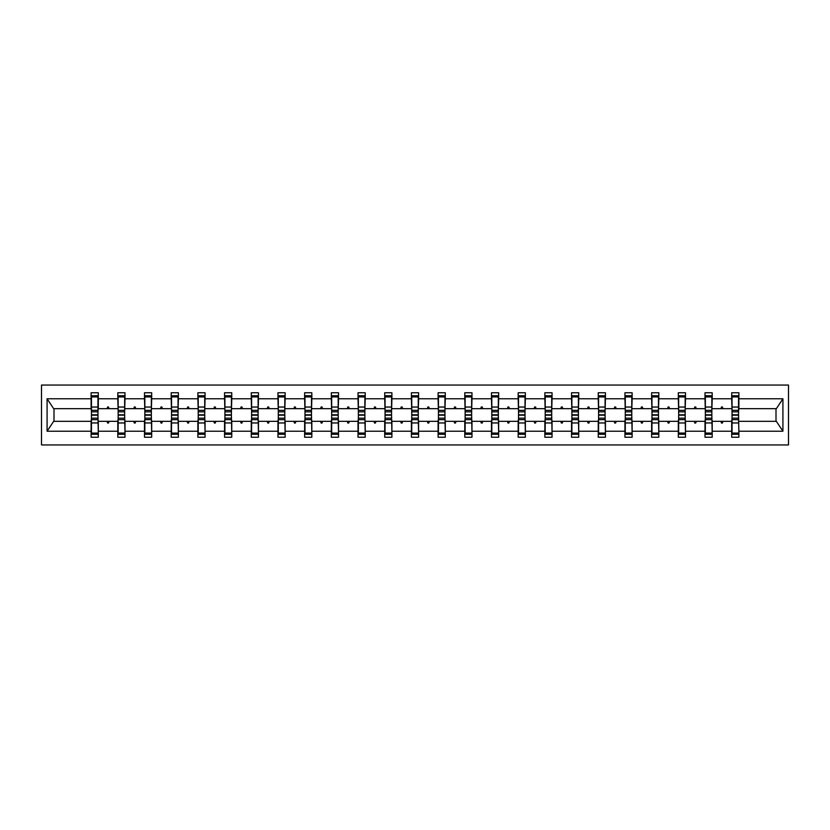 <?xml version="1.0" encoding="UTF-8"?>
<svg xmlns="http://www.w3.org/2000/svg" width="830" height="830" viewBox="0 0 830 830"><rect width="100%" height="100%" fill="white"/><g stroke="black" fill="none" stroke-linecap="round" stroke-linejoin="round"><path stroke-width="1.25" d="M41.5 444.942L788.5 444.942L788.5 385.058L41.5 385.058L41.5 444.942M732.039 418.766L731.697 421.329L712.192 421.329L711.85 418.766M738.544 411.234L738.887 408.671L776.351 408.671L782.918 398.784L782.918 431.216L738.887 431.216L738.887 437.244L731.697 437.244L731.697 421.329M738.887 408.671L738.887 392.756L731.697 392.756L731.697 398.784L712.192 398.784L711.85 411.234M732.039 411.234L731.697 398.784M705.344 418.766L705.002 421.329L685.497 421.329L685.155 418.766M731.697 431.216L712.192 431.216L712.192 437.244L705.002 437.244L705.002 421.329M712.192 398.784L712.192 392.756L705.002 392.756L705.002 398.784L685.497 398.784L685.155 411.234M705.344 411.234L705.002 398.784M678.66 418.766L678.317 421.329L658.812 421.329L658.47 418.766M705.002 431.216L685.497 431.216L685.497 437.244L678.317 437.244L678.317 421.329M685.497 398.784L685.497 392.756L678.317 392.756L678.317 398.784L658.812 398.784L658.47 411.234M678.66 411.234L678.317 398.784M651.965 418.766L651.623 421.329L632.118 421.329L631.775 418.766M678.317 431.216L658.812 431.216L658.812 437.244L651.623 437.244L651.623 421.329M658.812 398.784L658.812 392.756L651.623 392.756L651.623 398.784L632.118 398.784L631.775 411.234M651.965 411.234L651.623 398.784M625.28 418.766L624.938 421.329L605.433 421.329L605.091 418.766M651.623 431.216L632.118 431.216L632.118 437.244L624.938 437.244L624.938 421.329M632.118 398.784L632.118 392.756L624.938 392.756L624.938 398.784L605.433 398.784L605.091 411.234M625.28 411.234L624.938 398.784M598.586 418.766L598.243 421.329L578.738 421.329L578.396 418.766M624.938 431.216L605.433 431.216L605.433 437.244L598.243 437.244L598.243 421.329M605.433 398.784L605.433 392.756L598.243 392.756L598.243 398.784L578.738 398.784L578.396 411.234M598.586 411.234L598.243 398.784M571.891 418.766L571.548 421.329L552.043 421.329L551.701 418.766M598.243 431.216L578.738 431.216L578.738 437.244L571.548 437.244L571.548 421.329M578.738 398.784L578.738 392.756L571.548 392.756L571.548 398.784L552.043 398.784L551.701 411.234M571.891 411.234L571.548 398.784M545.206 418.766L544.864 421.329L525.359 421.329L525.017 418.766M571.548 431.216L552.043 431.216L552.043 437.244L544.864 437.244L544.864 421.329M552.043 398.784L552.043 392.756L544.864 392.756L544.864 398.784L525.359 398.784L525.017 411.234M545.206 411.234L544.864 398.784M518.511 418.766L518.169 421.329L498.664 421.329L498.322 418.766M544.864 431.216L525.359 431.216L525.359 437.244L518.169 437.244L518.169 421.329M525.359 398.784L525.359 392.756L518.169 392.756L518.169 398.784L498.664 398.784L498.322 411.234M518.511 411.234L518.169 398.784M491.817 418.766L491.485 421.329L471.98 421.329L471.637 418.766M518.169 431.216L498.664 431.216L498.664 437.244L491.485 437.244L491.485 421.329M498.664 398.784L498.664 392.756L491.485 392.756L491.485 398.784L471.98 398.784L471.637 411.234M491.817 411.234L491.485 398.784M465.132 418.766L464.79 421.329L445.285 421.329L444.942 418.766M491.485 431.216L471.98 431.216L471.98 437.244L464.79 437.244L464.79 421.329M471.98 398.784L471.98 392.756L464.79 392.756L464.79 398.784L445.285 398.784L444.942 411.234M465.132 411.234L464.79 398.784M438.437 418.766L438.095 421.329L418.59 421.329L418.247 418.766M464.79 431.216L445.285 431.216L445.285 437.244L438.095 437.244L438.095 421.329M445.285 398.784L445.285 392.756L438.095 392.756L438.095 398.784L418.59 398.784L418.247 411.234M438.437 411.234L438.095 398.784M411.753 418.766L411.41 421.329L391.905 421.329L391.563 418.766M438.095 431.216L418.59 431.216L418.59 437.244L411.41 437.244L411.41 421.329M418.59 398.784L418.59 392.756L411.41 392.756L411.41 398.784L391.905 398.784L391.563 411.234M411.753 411.234L411.41 398.784M385.058 418.766L384.715 421.329L365.21 421.329L364.868 418.766M411.41 431.216L391.905 431.216L391.905 437.244L384.715 437.244L384.715 421.329M391.905 398.784L391.905 392.756L384.715 392.756L384.715 398.784L365.21 398.784L364.868 411.234M385.058 411.234L384.715 398.784M358.363 418.766L358.021 421.329L338.515 421.329L338.183 418.766M384.715 431.216L365.21 431.216L365.21 437.244L358.021 437.244L358.021 421.329M365.21 398.784L365.21 392.756L358.021 392.756L358.021 398.784L338.515 398.784L338.183 411.234M358.363 411.234L358.021 398.784M331.678 418.766L331.336 421.329L311.831 421.329L311.489 418.766M358.021 431.216L338.515 431.216L338.515 437.244L331.336 437.244L331.336 421.329M338.515 398.784L338.515 392.756L331.336 392.756L331.336 398.784L311.831 398.784L311.489 411.234M331.678 411.234L331.336 398.784M304.983 418.766L304.641 421.329L285.136 421.329L284.794 418.766M331.336 431.216L311.831 431.216L311.831 437.244L304.641 437.244L304.641 421.329M311.831 398.784L311.831 392.756L304.641 392.756L304.641 398.784L285.136 398.784L284.794 411.234M304.983 411.234L304.641 398.784M278.299 418.766L277.957 421.329L258.452 421.329L258.109 418.766M304.641 431.216L285.136 431.216L285.136 437.244L277.957 437.244L277.957 421.329M285.136 398.784L285.136 392.756L277.957 392.756L277.957 398.784L258.452 398.784L258.109 411.234M278.299 411.234L277.957 398.784M251.604 418.766L251.262 421.329L231.757 421.329L231.414 418.766M277.957 431.216L258.452 431.216L258.452 437.244L251.262 437.244L251.262 421.329M258.452 398.784L258.452 392.756L251.262 392.756L251.262 398.784L231.757 398.784L231.414 411.234M251.604 411.234L251.262 398.784M224.909 418.766L224.567 421.329L205.062 421.329L204.72 418.766M251.262 431.216L231.757 431.216L231.757 437.244L224.567 437.244L224.567 421.329M231.757 398.784L231.757 392.756L224.567 392.756L224.567 398.784L205.062 398.784L204.72 411.234M224.909 411.234L224.567 398.784M198.225 418.766L197.882 421.329L178.377 421.329L178.035 418.766M224.567 431.216L205.062 431.216L205.062 437.244L197.882 437.244L197.882 421.329M205.062 398.784L205.062 392.756L197.882 392.756L197.882 398.784L178.377 398.784L178.035 411.234M198.225 411.234L197.882 398.784M171.53 418.766L171.188 421.329L151.683 421.329L151.34 418.766M197.882 431.216L178.377 431.216L178.377 437.244L171.188 437.244L171.188 421.329M178.377 398.784L178.377 392.756L171.188 392.756L171.188 398.784L151.683 398.784L151.34 411.234M171.53 411.234L171.188 398.784M144.845 418.766L144.503 421.329L124.998 421.329L124.656 418.766M171.188 431.216L151.683 431.216L151.683 437.244L144.503 437.244L144.503 421.329M151.683 398.784L151.683 392.756L144.503 392.756L144.503 398.784L124.998 398.784L124.656 411.234M144.845 411.234L144.503 398.784M118.151 418.766L117.808 421.329L98.303 421.329L98.303 437.244L91.113 437.244L91.113 421.329L53.649 421.329L47.082 431.216L47.082 398.784L53.649 408.671L91.113 408.671L91.113 398.784L47.082 398.784M144.503 431.216L124.998 431.216L124.998 437.244L117.808 437.244L117.808 421.329M124.998 398.784L124.998 392.756L117.808 392.756L117.808 398.784L98.303 398.784L98.303 392.756L91.113 392.756L91.113 398.784M118.151 411.234L117.808 398.784M91.456 418.766L91.113 421.329M91.113 408.671L91.456 411.234M738.544 418.766L738.887 431.216M712.192 431.216L712.192 421.329M685.497 431.216L685.497 421.329M658.812 431.216L658.812 421.329M632.118 431.216L632.118 421.329M605.433 431.216L605.433 421.329M578.738 431.216L578.738 421.329M552.043 431.216L552.043 421.329M525.359 431.216L525.359 421.329M498.664 431.216L498.664 421.329M471.98 431.216L471.98 421.329M445.285 431.216L445.285 421.329M418.59 431.216L418.59 421.329M391.905 431.216L391.905 421.329M365.21 431.216L365.21 421.329M338.515 431.216L338.515 421.329M311.831 431.216L311.831 421.329M285.136 431.216L285.136 421.329M258.452 431.216L258.452 421.329M231.757 431.216L231.757 421.329M205.062 431.216L205.062 421.329M178.377 431.216L178.377 421.329M151.683 431.216L151.683 421.329M124.998 431.216L124.998 421.329M782.918 398.784L738.887 398.784M117.808 431.216L98.303 431.216M91.113 431.216L47.082 431.216M720.897 408.671L722.992 408.671L722.37 406.959L721.519 406.959L720.897 408.671L712.192 408.671M731.697 408.671L722.992 408.671M720.897 421.329L721.519 423.041L722.37 423.041L722.992 421.329M694.202 408.671L696.308 408.671L695.685 406.959L694.824 406.959L694.202 408.671L685.497 408.671M705.002 408.671L696.308 408.671M694.202 421.329L694.824 423.041L695.685 423.041L696.308 421.329M667.517 408.671L669.613 408.671L668.99 406.959L668.14 406.959L667.517 408.671L658.812 408.671M678.317 408.671L669.613 408.671M667.517 421.329L668.14 423.041L668.99 423.041L669.613 421.329M640.822 408.671L642.918 408.671L642.296 406.959L641.445 406.959L640.822 408.671L632.118 408.671M651.623 408.671L642.918 408.671M640.822 421.329L641.445 423.041L642.296 423.041L642.918 421.329M614.127 408.671L616.234 408.671L615.611 406.959L614.75 406.959L614.127 408.671L605.433 408.671M624.938 408.671L616.234 408.671M614.127 421.329L614.75 423.041L615.611 423.041L616.234 421.329M587.443 408.671L589.539 408.671L588.916 406.959L588.065 406.959L587.443 408.671L578.738 408.671M598.243 408.671L589.539 408.671M587.443 421.329L588.065 423.041L588.916 423.041L589.539 421.329M560.748 408.671L562.854 408.671L562.232 406.959L561.371 406.959L560.748 408.671L552.043 408.671M571.548 408.671L562.854 408.671M560.748 421.329L561.371 423.041L562.232 423.041L562.854 421.329M534.053 408.671L536.159 408.671L535.537 406.959L534.686 406.959L534.053 408.671L525.359 408.671M544.864 408.671L536.159 408.671M534.053 421.329L534.686 423.041L535.537 423.041L536.159 421.329M507.369 408.671L509.464 408.671L508.842 406.959L507.991 406.959L507.369 408.671L498.664 408.671M518.169 408.671L509.464 408.671M507.369 421.329L507.991 423.041L508.842 423.041L509.464 421.329M480.674 408.671L482.78 408.671L482.157 406.959L481.296 406.959L480.674 408.671L471.98 408.671M491.485 408.671L482.78 408.671M480.674 421.329L481.296 423.041L482.157 423.041L482.78 421.329M453.989 408.671L456.085 408.671L455.463 406.959L454.612 406.959L453.989 408.671L445.285 408.671M464.79 408.671L456.085 408.671M453.989 421.329L454.612 423.041L455.463 423.041L456.085 421.329M427.294 408.671L429.401 408.671L428.778 406.959L427.917 406.959L427.294 408.671L418.59 408.671M438.095 408.671L429.401 408.671M427.294 421.329L427.917 423.041L428.778 423.041L429.401 421.329M400.6 408.671L402.706 408.671L402.083 406.959L401.222 406.959L400.6 408.671L391.905 408.671M411.41 408.671L402.706 408.671M400.6 421.329L401.222 423.041L402.083 423.041L402.706 421.329M373.915 408.671L376.011 408.671L375.388 406.959L374.538 406.959L373.915 408.671L365.21 408.671M384.715 408.671L376.011 408.671M373.915 421.329L374.538 423.041L375.388 423.041L376.011 421.329M347.22 408.671L349.326 408.671L348.704 406.959L347.843 406.959L347.22 408.671L338.515 408.671M358.021 408.671L349.326 408.671M347.22 421.329L347.843 423.041L348.704 423.041L349.326 421.329M320.536 408.671L322.631 408.671L322.009 406.959L321.158 406.959L320.536 408.671L311.831 408.671M331.336 408.671L322.631 408.671M320.536 421.329L321.158 423.041L322.009 423.041L322.631 421.329M293.841 408.671L295.947 408.671L295.314 406.959L294.463 406.959L293.841 408.671L285.136 408.671M304.641 408.671L295.947 408.671M293.841 421.329L294.463 423.041L295.314 423.041L295.947 421.329M267.146 408.671L269.252 408.671L268.63 406.959L267.768 406.959L267.146 408.671L258.452 408.671M277.957 408.671L269.252 408.671M267.146 421.329L267.768 423.041L268.63 423.041L269.252 421.329M240.461 408.671L242.557 408.671L241.935 406.959L241.084 406.959L240.461 408.671L231.757 408.671M251.262 408.671L242.557 408.671M240.461 421.329L241.084 423.041L241.935 423.041L242.557 421.329M213.767 408.671L215.873 408.671L215.25 406.959L214.389 406.959L213.767 408.671L205.062 408.671M224.567 408.671L215.873 408.671M213.767 421.329L214.389 423.041L215.25 423.041L215.873 421.329M187.082 408.671L189.178 408.671L188.555 406.959L187.704 406.959L187.082 408.671L178.377 408.671M197.882 408.671L189.178 408.671M187.082 421.329L187.704 423.041L188.555 423.041L189.178 421.329M160.387 408.671L162.483 408.671L161.86 406.959L161.01 406.959L160.387 408.671L151.683 408.671M171.188 408.671L162.483 408.671M160.387 421.329L161.01 423.041L161.86 423.041L162.483 421.329M133.692 408.671L135.798 408.671L135.176 406.959L134.315 406.959L133.692 408.671L124.998 408.671M144.503 408.671L135.798 408.671M133.692 421.329L134.315 423.041L135.176 423.041L135.798 421.329M107.008 408.671L109.104 408.671L108.481 406.959L107.63 406.959L107.008 408.671L98.303 408.671L98.303 398.784M117.808 408.671L109.104 408.671M107.008 421.329L107.63 423.041L108.481 423.041L109.104 421.329M97.961 418.766L98.303 421.329M98.303 408.671L97.961 411.234M782.918 431.216L776.351 421.329L738.887 421.329M53.992 408.671L53.992 421.329M776.009 421.329L776.009 408.671M97.961 411.836L97.961 395.754L91.456 395.754L91.456 414.813L97.961 414.813L97.961 411.836L91.456 411.836M91.456 418.164L91.456 434.246L98.303 434.246L97.961 415.187L91.456 415.187L91.456 418.164L97.961 418.164M124.656 411.836L124.656 395.754L118.151 395.754L118.151 414.813L124.656 414.813L124.656 411.836L118.151 411.836M118.151 418.164L118.151 434.246L124.998 434.246L124.656 415.187L118.151 415.187L118.151 418.164L124.656 418.164M151.34 411.836L151.34 395.754L144.845 395.754L144.845 414.813L151.34 414.813L151.34 411.836L144.845 411.836M144.845 418.164L144.845 434.246L151.683 434.246L151.34 415.187L144.845 415.187L144.845 418.164L151.34 418.164M178.035 411.836L178.035 395.754L171.53 395.754L171.53 414.813L178.035 414.813L178.035 411.836L171.53 411.836M171.53 418.164L171.53 434.246L178.377 434.246L178.035 415.187L171.53 415.187L171.53 418.164L178.035 418.164M204.72 411.836L204.72 395.754L198.225 395.754L198.225 414.813L204.72 414.813L204.72 411.836L198.225 411.836M198.225 418.164L198.225 434.246L205.062 434.246L204.72 415.187L198.225 415.187L198.225 418.164L204.72 418.164M231.414 411.836L231.414 395.754L224.909 395.754L224.909 414.813L231.414 414.813L231.414 411.836L224.909 411.836M224.909 418.164L224.909 434.246L231.757 434.246L231.414 415.187L224.909 415.187L224.909 418.164L231.414 418.164M258.109 411.836L258.109 395.754L251.604 395.754L251.604 414.813L258.109 414.813L258.109 411.836L251.604 411.836M251.604 418.164L251.604 434.246L258.452 434.246L258.109 415.187L251.604 415.187L251.604 418.164L258.109 418.164M284.794 411.836L284.794 395.754L278.299 395.754L278.299 414.813L284.794 414.813L284.794 411.836L278.299 411.836M278.299 418.164L278.299 434.246L285.136 434.246L284.794 415.187L278.299 415.187L278.299 418.164L284.794 418.164M311.489 411.836L311.489 395.754L304.983 395.754L304.983 414.813L311.489 414.813L311.489 411.836L304.983 411.836M304.983 418.164L304.983 434.246L311.831 434.246L311.489 415.187L304.983 415.187L304.983 418.164L311.489 418.164M338.183 411.836L338.183 395.754L331.678 395.754L331.678 414.813L338.183 414.813L338.183 411.836L331.678 411.836M331.678 418.164L331.678 434.246L338.515 434.246L338.183 415.187L331.678 415.187L331.678 418.164L338.183 418.164M364.868 411.836L364.868 395.754L358.363 395.754L358.363 414.813L364.868 414.813L364.868 411.836L358.363 411.836M358.363 418.164L358.363 434.246L365.21 434.246L364.868 415.187L358.363 415.187L358.363 418.164L364.868 418.164M391.563 411.836L391.563 395.754L385.058 395.754L385.058 414.813L391.563 414.813L391.563 411.836L385.058 411.836M385.058 418.164L385.058 434.246L391.905 434.246L391.563 415.187L385.058 415.187L385.058 418.164L391.563 418.164M418.247 411.836L418.247 395.754L411.753 395.754L411.753 414.813L418.247 414.813L418.247 411.836L411.753 411.836M411.753 418.164L411.753 434.246L418.59 434.246L418.247 415.187L411.753 415.187L411.753 418.164L418.247 418.164M444.942 411.836L444.942 395.754L438.437 395.754L438.437 414.813L444.942 414.813L444.942 411.836L438.437 411.836M438.437 418.164L438.437 434.246L445.285 434.246L444.942 415.187L438.437 415.187L438.437 418.164L444.942 418.164M471.637 411.836L471.637 395.754L465.132 395.754L465.132 414.813L471.637 414.813L471.637 411.836L465.132 411.836M465.132 418.164L465.132 434.246L471.98 434.246L471.637 415.187L465.132 415.187L465.132 418.164L471.637 418.164M498.322 411.836L498.322 395.754L491.817 395.754L491.817 414.813L498.322 414.813L498.322 411.836L491.817 411.836M491.817 418.164L491.817 434.246L498.664 434.246L498.322 415.187L491.817 415.187L491.817 418.164L498.322 418.164M525.017 411.836L525.017 395.754L518.511 395.754L518.511 414.813L525.017 414.813L525.017 411.836L518.511 411.836M518.511 418.164L518.511 434.246L525.359 434.246L525.017 415.187L518.511 415.187L518.511 418.164L525.017 418.164M551.701 411.836L551.701 395.754L545.206 395.754L545.206 414.813L551.701 414.813L551.701 411.836L545.206 411.836M545.206 418.164L545.206 434.246L552.043 434.246L551.701 415.187L545.206 415.187L545.206 418.164L551.701 418.164M578.396 411.836L578.396 395.754L571.891 395.754L571.891 414.813L578.396 414.813L578.396 411.836L571.891 411.836M571.891 418.164L571.891 434.246L578.738 434.246L578.396 415.187L571.891 415.187L571.891 418.164L578.396 418.164M605.091 411.836L605.091 395.754L598.586 395.754L598.586 414.813L605.091 414.813L605.091 411.836L598.586 411.836M598.586 418.164L598.586 434.246L605.433 434.246L605.091 415.187L598.586 415.187L598.586 418.164L605.091 418.164M631.775 411.836L631.775 395.754L625.28 395.754L625.28 414.813L631.775 414.813L631.775 411.836L625.28 411.836M625.28 418.164L625.28 434.246L632.118 434.246L631.775 415.187L625.28 415.187L625.28 418.164L631.775 418.164M658.47 411.836L658.47 395.754L651.965 395.754L651.965 414.813L658.47 414.813L658.47 411.836L651.965 411.836M651.965 418.164L651.965 434.246L658.812 434.246L658.47 415.187L651.965 415.187L651.965 418.164L658.47 418.164M685.155 411.836L685.155 395.754L678.66 395.754L678.66 414.813L685.155 414.813L685.155 411.836L678.66 411.836M678.66 418.164L678.66 434.246L685.497 434.246L685.155 415.187L678.66 415.187L678.66 418.164L685.155 418.164M711.85 411.836L711.85 395.754L705.344 395.754L705.344 414.813L711.85 414.813L711.85 411.836L705.344 411.836M705.344 418.164L705.344 434.246L712.192 434.246L711.85 415.187L705.344 415.187L705.344 418.164L711.85 418.164M738.544 411.836L738.544 395.754L732.039 395.754L732.039 414.813L738.544 414.813L738.544 411.836L732.039 411.836M732.039 418.164L732.039 434.246L738.887 434.246L738.544 415.187L732.039 415.187L732.039 418.164L738.544 418.164M91.456 433.073L97.961 433.073M91.456 422.958L97.961 422.958M91.456 419.638L97.961 419.638M97.961 396.927L91.456 396.927M97.961 407.042L91.456 407.042M97.961 410.362L91.456 410.362M124.656 396.927L118.151 396.927M124.656 407.042L118.151 407.042M124.656 410.362L118.151 410.362M151.34 396.927L144.845 396.927M151.34 407.042L144.845 407.042M151.34 410.362L144.845 410.362M178.035 396.927L171.53 396.927M178.035 407.042L171.53 407.042M178.035 410.362L171.53 410.362M204.72 396.927L198.225 396.927M204.72 407.042L198.225 407.042M204.72 410.362L198.225 410.362M118.151 433.073L124.656 433.073M118.151 422.958L124.656 422.958M118.151 419.638L124.656 419.638M144.845 433.073L151.34 433.073M144.845 422.958L151.34 422.958M144.845 419.638L151.34 419.638M171.53 433.073L178.035 433.073M171.53 422.958L178.035 422.958M171.53 419.638L178.035 419.638M198.225 433.073L204.72 433.073M198.225 422.958L204.72 422.958M198.225 419.638L204.72 419.638M231.414 396.927L224.909 396.927M231.414 407.042L224.909 407.042M231.414 410.362L224.909 410.362M224.909 433.073L231.414 433.073M224.909 422.958L231.414 422.958M224.909 419.638L231.414 419.638M258.109 396.927L251.604 396.927M258.109 407.042L251.604 407.042M258.109 410.362L251.604 410.362M251.604 433.073L258.109 433.073M251.604 422.958L258.109 422.958M251.604 419.638L258.109 419.638M284.794 396.927L278.299 396.927M284.794 407.042L278.299 407.042M284.794 410.362L278.299 410.362M278.299 433.073L284.794 433.073M278.299 422.958L284.794 422.958M278.299 419.638L284.794 419.638M311.489 396.927L304.983 396.927M311.489 407.042L304.983 407.042M311.489 410.362L304.983 410.362M304.983 433.073L311.489 433.073M304.983 422.958L311.489 422.958M304.983 419.638L311.489 419.638M338.183 396.927L331.678 396.927M338.183 407.042L331.678 407.042M338.183 410.362L331.678 410.362M331.678 433.073L338.183 433.073M331.678 422.958L338.183 422.958M331.678 419.638L338.183 419.638M364.868 396.927L358.363 396.927M364.868 407.042L358.363 407.042M364.868 410.362L358.363 410.362M358.363 433.073L364.868 433.073M358.363 422.958L364.868 422.958M358.363 419.638L364.868 419.638M391.563 396.927L385.058 396.927M391.563 407.042L385.058 407.042M391.563 410.362L385.058 410.362M385.058 433.073L391.563 433.073M385.058 422.958L391.563 422.958M385.058 419.638L391.563 419.638M418.247 396.927L411.753 396.927M418.247 407.042L411.753 407.042M418.247 410.362L411.753 410.362M411.753 433.073L418.247 433.073M411.753 422.958L418.247 422.958M411.753 419.638L418.247 419.638M444.942 396.927L438.437 396.927M444.942 407.042L438.437 407.042M444.942 410.362L438.437 410.362M438.437 433.073L444.942 433.073M438.437 422.958L444.942 422.958M438.437 419.638L444.942 419.638M471.637 396.927L465.132 396.927M471.637 407.042L465.132 407.042M471.637 410.362L465.132 410.362M465.132 433.073L471.637 433.073M465.132 422.958L471.637 422.958M465.132 419.638L471.637 419.638M498.322 396.927L491.817 396.927M498.322 407.042L491.817 407.042M498.322 410.362L491.817 410.362M491.817 433.073L498.322 433.073M491.817 422.958L498.322 422.958M491.817 419.638L498.322 419.638M525.017 396.927L518.511 396.927M525.017 407.042L518.511 407.042M525.017 410.362L518.511 410.362M518.511 433.073L525.017 433.073M518.511 422.958L525.017 422.958M518.511 419.638L525.017 419.638M551.701 396.927L545.206 396.927M551.701 407.042L545.206 407.042M551.701 410.362L545.206 410.362M545.206 433.073L551.701 433.073M545.206 422.958L551.701 422.958M545.206 419.638L551.701 419.638M578.396 396.927L571.891 396.927M578.396 407.042L571.891 407.042M578.396 410.362L571.891 410.362M571.891 433.073L578.396 433.073M571.891 422.958L578.396 422.958M571.891 419.638L578.396 419.638M605.091 396.927L598.586 396.927M605.091 407.042L598.586 407.042M605.091 410.362L598.586 410.362M598.586 433.073L605.091 433.073M598.586 422.958L605.091 422.958M598.586 419.638L605.091 419.638M631.775 396.927L625.28 396.927M631.775 407.042L625.28 407.042M631.775 410.362L625.28 410.362M625.28 433.073L631.775 433.073M625.28 422.958L631.775 422.958M625.28 419.638L631.775 419.638M658.47 396.927L651.965 396.927M658.47 407.042L651.965 407.042M658.47 410.362L651.965 410.362M651.965 433.073L658.47 433.073M651.965 422.958L658.47 422.958M651.965 419.638L658.47 419.638M685.155 396.927L678.66 396.927M685.155 407.042L678.66 407.042M685.155 410.362L678.66 410.362M678.66 433.073L685.155 433.073M678.66 422.958L685.155 422.958M678.66 419.638L685.155 419.638M711.85 396.927L705.344 396.927M711.85 407.042L705.344 407.042M711.85 410.362L705.344 410.362M705.344 433.073L711.85 433.073M705.344 422.958L711.85 422.958M705.344 419.638L711.85 419.638M738.544 396.927L732.039 396.927M738.544 407.042L732.039 407.042M738.544 410.362L732.039 410.362M732.039 433.073L738.544 433.073M732.039 422.958L738.544 422.958M732.039 419.638L738.544 419.638"/></g></svg>
